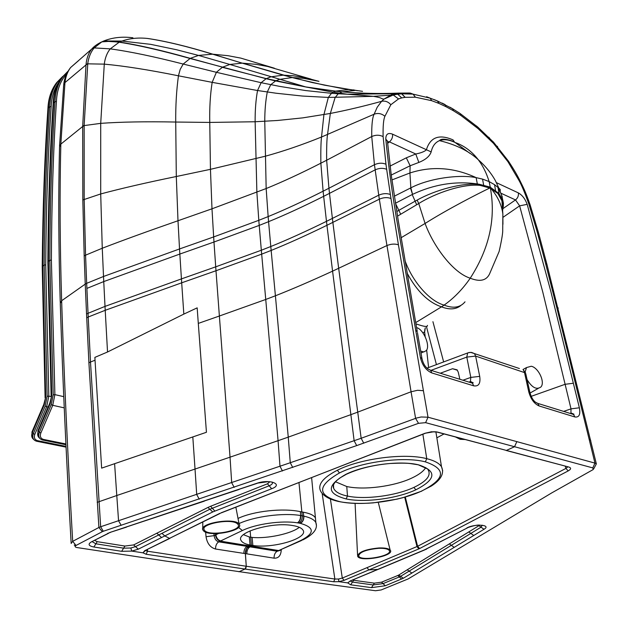 <?xml version="1.0" encoding="UTF-8"?>
<svg xmlns="http://www.w3.org/2000/svg" width="628" height="628" viewBox="0 0 628 628"><rect width="100%" height="100%" fill="white"/><g stroke="black" fill="none" stroke-linecap="round" stroke-linejoin="round"><path stroke-width="0.94" d="M71.16 543.463L72.683 541.344L76.027 545.465C74.567 546.352 74.842 547.043 76.844 547.53L164.442 560.867L307.579 581.512L375.528 590.736L381.172 589.943L408.129 578.945L551.816 492.854L593.256 469.516L592.808 467.907L514.552 446.728L506.404 450.425L437.174 432.127M86.892 288.401L86.672 283.322L85.235 284.115L86.538 313.921L105.009 306.393L103.746 281.579L86.892 288.401L88.21 317.014L105.214 310.295L107.529 351.994L94.883 357.379L95.04 360.229L90.495 362.003L100.653 526.751L290.277 462.734L361.155 438.273L416.442 418.052L421.145 416.984L428.013 417.204L594.952 463.111L596.357 463.872L593.766 468.763M469.862 153.311L455.127 142.517C464.178 145.688 471.903 151.442 478.308 159.771C482.956 165.925 486.559 173.187 489.118 181.571L494.55 184.679L498.844 188.117L495.492 180.888C495.932 181.743 490.515 170.455 478.316 159.763C468.857 151.003 455.92 144.621 439.498 140.641C443.855 139.008 449.067 139.636 455.127 142.517M501.482 193.463L515.51 199.924L519.639 205.851L527.175 204.343L550.725 290.976L579.369 407.784L571.017 408.867L565.114 384.297L531.147 396.354M569.47 413.2L573.576 414.472L574.848 416.961C579.126 417.589 580.633 414.527 579.369 407.784M574.848 416.961L539.114 405.963L537.858 403.419L573.576 414.472L573.961 414.19L570.923 412.926L571.017 408.867L563.622 411.387M530.111 393.387L529.946 392.602C531.68 398.678 534.318 402.281 537.858 403.419L535.111 402.014M525.777 373.746L529.946 392.602L528.776 391.888C530.809 399.102 534.247 403.788 539.114 405.963M333.68 581.756L334.865 579.047L338.555 579.024L342.291 578.082L344.073 580.343L338.837 581.661L333.68 581.756L244.991 569.054L238.938 571.794M506.231 450.496L568.866 467.051C571.378 467.915 571.15 469.202 568.207 470.914L419.653 548.527L418.821 548.911L416.984 546.548L342.291 578.082L330.399 498.977M419.653 548.527L417.589 546.297L416.984 546.548L404.691 497.195M568.207 470.914L565.914 468.41L417.589 546.297L405.296 497.023M567.539 467.075L565.914 468.41L565.286 466.204M500.202 192.105L500.233 189.436L498.844 188.117L499.119 189.138L498.028 187.788L499.111 193.926L502.659 199.767L503.405 203.291L503.287 206.863M573.388 383.237L565.114 384.297L542.765 292.012L519.639 205.851L503.146 217.225M432.92 321.685L443.651 361.924M281.258 549.845C280.936 555.599 278.542 558.378 274.083 558.166L246.851 553.865C246.82 550.505 247.887 548.173 250.038 546.862L251.475 546.187L249.991 545.952L251.412 545.285L250.69 537.23L252.111 537.411C267.002 538.942 291.502 533.721 299.305 527.316M145.225 550.693L142.988 552.828L131.762 551.101L138.309 549.17L164.787 535.927L169.513 538.369L144.668 550.709L142.988 552.828L146.143 554.265L244.983 569.054L246.27 566.252L245.383 553.629L246.686 548.354L249.991 545.952L248.539 546.619L249.991 545.952L248.5 545.708L247.063 546.384L218.772 541.838C216.181 541.108 214.635 539.036 214.124 535.629L206.039 536.736C207.154 543.495 210.325 547.592 215.545 549.021C215.537 545.591 216.613 543.196 218.772 541.838L220.287 541.116L248.5 545.708L249.968 545.025C245.069 544.021 242.086 542.482 241.026 540.402C235.736 532.575 271.375 521.923 291.926 525.408L294.893 525.942C299.171 526.916 301.872 528.305 302.979 530.118C308.835 538.086 273.808 548.691 252.935 545.504L251.475 546.187L278.706 550.56L277.191 551.251L248.57 546.619L246.686 548.354L248.539 546.619L247.063 546.384C244.928 547.702 243.876 550.042 243.899 553.401L215.545 549.021M502.078 201.933L502.165 201.478M502.298 196.949L499.119 189.138M502.738 209.414C503.64 202.915 502.007 197.325 497.855 192.663L490.287 187.27L489.118 181.571L482.54 179.098L476.126 177.638C454.013 167.401 431.946 165.847 409.927 172.983L410.139 165.761L418.852 162.424L415.752 153.993C420.689 153.051 424.214 151.701 426.334 149.935C430.196 137.187 439.113 133.843 453.078 139.911L454.601 142.266M279.515 550.583L277.191 551.251C275.04 552.546 274.004 554.854 274.083 558.166M502.69 209.846L501.96 200.827L497.871 193.526L490.413 188.29C495.971 218.725 489.243 248.696 470.239 278.204C479.831 282.027 486.245 280.653 489.487 274.075L499.134 251.475C501.725 239.982 502.918 232.752 502.714 229.793L502.855 214.007L502.934 224.29M422.966 332.95L424.622 331.82L424.834 329.457M490.923 187.584L491.025 188.596C497.745 196.493 501.694 204.964 502.855 214.007L501.96 200.827C502.8 202.585 503.036 205.458 502.667 209.446M415.917 323.844C424.096 326.717 427.919 327.227 427.393 325.375M249.968 545.025L252.935 545.504M489.636 186.987L489.785 188.015L490.413 188.29L490.287 187.27L489.636 186.987L479.949 184.428C462.585 182.332 434.945 190.127 417.141 200.081L418.743 203.519C435.793 192.898 462.946 183.58 480.122 185.378L489.785 188.015C477.688 193.824 447.795 209.1 425.085 223.458C433.155 245.666 452.67 272.717 470.239 278.204C462.577 289.28 453.863 298.245 444.098 305.106L441.508 306.849C449.334 309.871 455.692 309.502 460.591 305.726M315.719 521.091L315.429 517.951C313.976 515.313 309.934 513.398 303.308 512.205L303.693 516.098L302.241 515.808C302.351 519.254 301.252 521.68 298.959 523.085L300.223 523.336C302.625 521.954 303.779 519.537 303.693 516.098L303.897 516.145C303.983 519.584 302.822 521.994 300.404 523.375L300.223 523.336M316.331 525.063L315.86 522.606C314.416 519.788 310.428 517.629 303.897 516.145M252.849 545.496L252.111 537.411M425.721 467.609C423.515 471.283 418.876 474.768 411.803 478.065C394.164 486.425 363.934 490.374 346.774 486.527L335.478 481.762M107.529 351.994L183.831 314.102L181.688 282.812L215.993 270.739L215.71 266.837L181.429 278.903L181.688 282.812L105.214 310.295L105.009 306.393L181.429 278.903L179.836 254.057L103.746 281.579L102.262 248.241L85.565 255.172L84.176 199.162L84.152 125.372L87.779 63.444C88.681 57.101 90.825 51.928 94.192 47.909L101.799 41.872L103.801 40.969C112.593 37.484 122.295 36.416 132.908 37.782M95.04 360.229L101.642 468.135L206.439 432.276L198.299 323.404L219.376 316.017L215.993 270.739L261.672 254.144L261.327 250.234L215.71 266.837L213.983 242.023L179.836 254.057L179.529 248.955L103.494 276.485L86.672 283.322L85.565 255.172L84.183 255.957L85.235 284.115L61.638 300.741C63.923 373.095 67.604 453.29 72.683 541.344L98.902 527.481L88.909 362.803L86.538 313.921M434.812 99.891L437.771 101.124L438.917 103.416L431.64 100.676L415.438 97.207L405.052 97.332L401.614 93.8L398.592 93.132L394.949 93.721L391.118 94.867L383.912 99.153L381.581 101.336L377.216 107.231L374.123 114.21C372.38 117.546 371.588 124.996 371.737 136.543L374.445 164.709L379.32 199.186L411.065 391.778L417.526 390.294L423.405 390.702L428.013 417.204L425.611 422.66L514.552 446.728L516.82 441.625M102.293 531.688L103.267 531.28L100.653 526.751L98.902 527.481L102.293 531.688L76.027 545.465M103.267 531.28L356.688 445.605L418.507 423.319L425.611 422.66M192.812 436.931L195.025 469.061L230.036 457.168L219.376 316.017L265.746 299.462L261.672 254.144L271.155 250.439L270.794 246.521L261.327 250.234L259.215 225.405L213.983 242.023L213.653 236.937L179.529 248.955L177.991 220.75C148.514 230.978 123.276 240.139 102.262 248.241L100.708 193.95L100.716 123.355L104.279 64.135L87.724 63.836L86.036 64.511C86.578 58.585 88.312 53.639 91.241 49.675L91.924 48.882C91.829 49.008 94.459 45.326 101.799 41.872L110.167 41.291L119.069 42.202C138.136 45.114 161.788 50.538 190.017 58.467L266.123 78.72L270.66 76.883L283.165 75.148L293.111 75.745L304.98 77.644L318.953 81.342L303.56 78.327L292.256 77.55L296.29 78.61L324.433 85.157L355.165 90.432L342.268 91.798C360.111 93.431 378.927 93.87 398.717 93.117L398.592 93.132C378.802 93.894 359.977 93.47 342.134 91.845L335.564 91.131L348.587 89.498L354.985 90.416M418.852 162.424C425.611 159.732 429.709 156.231 431.161 151.913L392.555 134.172C392.869 137.179 391.833 139.746 389.454 141.889L387.555 141.598M431.161 151.913C432.433 146.167 435.212 142.407 439.498 140.641C440.989 138.435 445.754 138.725 453.785 141.528M387.523 142.25L387.429 141.002L385.796 139.149C388.677 168.037 392.893 198.275 398.442 229.864L420.391 357.505L421.961 358.517L422.126 359.546M427.605 368.785L430.596 370.23L431.781 372.93C426.059 370.41 422.259 365.268 420.391 357.505M431.781 372.93L473.669 385.828L472.46 383.182L468.339 381.91M417.439 332.573L421.961 358.517C423.413 364.79 426.294 368.691 430.596 370.23L472.46 383.182L473.198 382.782L470.435 381.486L470.812 377.404L479.714 376.376C480.695 383.504 478.677 386.652 473.669 385.828M87.779 63.444L64.967 82.598C65.665 76.64 67.549 71.623 70.611 67.534L78.343 60.838M146.143 554.265L147.509 551.219L145.547 550.575M435.463 431.726L437.355 432.048L431.483 431.766L425.015 433.265L221.174 512.919M220.93 512.88L425.227 433.328M425.015 433.265L434.317 431.664M459.861 379.288L458.267 372.223L457.098 369.829L452.56 368.722L457.427 370.261M391.252 175.055L410.139 165.761L406.324 157.809L415.752 153.993L389.454 141.889L387.609 143.333M394.408 196.156L410.838 187.858C429.693 177.991 460.096 174.27 476.126 177.638L477.327 183.926C455.441 180.88 433.846 184.357 412.541 194.366L410.838 187.858L409.927 172.983L391.966 179.922M213.928 533.557L214.124 535.629L215.428 534.993C216.04 538.337 217.657 540.386 220.287 541.116L242.4 530.527C255.706 523.925 281.925 520.274 297.436 522.834L298.959 523.085M417.141 200.081L415.139 201.172L412.188 194.539L395.609 203.158L395.397 202.546M215.773 533.58L215.428 534.993M401.096 237.737L425.085 223.458L418.743 203.519L416.662 204.759L415.139 201.172L398.851 210.341L395.569 203.629M396.81 211.534L398.851 210.341L400.664 214.258L416.662 204.759M397.548 216.142L400.664 214.258M415.705 322.611L441.508 306.849C428.288 302.382 416.835 291.156 407.156 273.172M238.02 518.438C253.594 511.043 283 507.856 300.341 511.647L300.734 515.549L302.241 515.808L298.967 482.571M239.009 523.595C254.568 516.381 283.361 512.613 300.506 515.51L300.734 515.549C300.851 518.995 299.815 521.436 297.633 522.865M243.421 534.687L249.34 536.948L250.046 545.041M440.283 373.228L452.56 368.722M469.587 352.41L467.632 352.999L466.792 357.096L470.812 377.404L462.922 380.23M416.576 327.596C423.492 329.229 430.565 345.887 426.294 350.581L423.884 351.923L420.666 351.091M203.951 531.296C211.244 537.254 244.834 530.385 239.095 524.082C235.17 517.401 199.626 522.951 202.711 529.757L203.951 531.296M205.097 531.037L203.951 529.608C201.18 523.681 231.363 518.281 237.243 523.658L237.902 524.302C243.248 530.189 211.887 536.602 205.097 531.037M378.959 547.954C384.823 547.765 388.544 548.456 390.129 550.026C395.773 555.78 359.483 562.61 357.607 556.165C358.423 552.036 365.535 549.296 378.959 547.954M378.621 548.322C384.093 548.15 387.57 548.793 389.054 550.261C394.313 555.623 360.456 561.997 358.706 555.984C359.467 552.13 366.108 549.579 378.621 548.322M538.196 388.442L530.126 393.002M525.149 371.917L526.5 367.568L531.288 366.25C538.494 367.647 545.355 382.358 540.912 386.981C536.571 390.067 531.955 387.602 527.065 379.587M62.753 76.396L57.917 81.546C52.901 88.195 50.169 96.586 49.722 106.721C46.448 154.771 44.596 207.554 44.164 265.071L47.155 396.323L48.811 396.119L45.726 264.898L44.164 265.071L42.79 266.091C43.254 208.598 45.145 155.838 48.442 107.812L49.722 106.721L51.166 106.619C51.559 97.324 53.922 89.49 58.247 83.116M42.225 266.845C42.712 209.516 44.604 156.874 47.909 108.927L48.442 107.812C48.898 97.678 51.637 89.286 56.653 82.629L62.486 76.663M42.225 267.183L42.79 266.091L45.703 397.179L43.756 404.526L44.086 405.139L45.703 397.179M63.75 396.661L54.887 394.627L51.386 260.133L49.816 260.306L48.427 261.327C48.756 203.708 50.507 150.846 53.686 102.741L54.974 101.65L56.426 101.548C56.92 90.11 60.28 80.973 66.529 74.151M47.861 262.096C48.199 204.634 49.957 151.898 53.145 103.887L53.686 102.741C54.11 92.599 56.826 84.215 61.819 77.574L67.643 71.6M47.861 262.441L48.427 261.327L51.755 395.695L49.8 403.082L50.138 403.694L51.755 395.695M449.946 107.215L452.56 108.73L453.283 110.669L460.756 115.356L478.01 128.544L493.522 143.388L507.997 161.773L518.83 180.142C521.515 184.805 524.851 192.741 528.831 203.951L537.011 231.261L538.314 232.148L538.612 233.2M537.011 231.261L538.329 236.112L539.656 237.031L539.947 238.098M528.831 203.951L530.048 204.634L530.354 205.584M538.329 236.112L544.649 259.914L545.991 260.848L546.274 261.907M338.555 579.024L338.837 581.661L347.7 582.894L350.581 580.79L424.489 549.861L468.284 527.434C473.363 525.722 477.037 524.937 479.297 525.094M466.832 527.96C474.996 523.469 491.928 524.835 483.968 529.286L403.341 578.247L385.286 585.751L371.501 587.643L350.714 584.817L347.7 582.894L350.236 580.939M378.15 569.376L368.84 569.926L344.073 580.343M418.821 548.911L368.84 569.926L367.05 567.634M568.866 467.051L437.355 432.048M518.83 180.142L519.819 180.385M544.649 259.914L545.622 263.65L546.972 264.576L547.247 265.636M592.808 467.907L594.952 463.111L589.15 439.286L590.555 440.063L590.767 440.95M545.622 263.65L556.541 306.605L557.923 307.555L558.182 308.599M556.541 306.605L589.15 439.286M507.997 161.773L508.382 161.035M497.423 147.753L497.651 146.819L497.086 146.159M493.522 143.388L493.616 142.289L492.815 141.441M489.659 139.385L489.675 138.199L488.725 137.257M489.526 139.259L489.534 138.066L488.584 137.116M478.167 128.677L477.971 127.256L476.597 126.079M478.01 128.544L477.822 127.123L476.44 125.945M460.756 115.356L460.222 113.59L458.04 112.145M453.471 110.779L452.757 108.848L460.222 113.59L477.971 127.256L493.616 142.289L508.515 161.231C513.382 168.61 517.087 174.882 519.654 180.063C522.527 186.076 524.804 189.523 530.048 204.634L538.314 232.148L546.972 264.576L596.357 463.864M453.283 110.669L446.068 106.729L445.142 104.633L442.065 103.086M496.41 182.654L518.336 192.89C518.759 195.693 517.81 198.04 515.51 199.924L503.052 208.551M518.336 192.89C522.229 195.073 525.173 198.888 527.175 204.343M244.983 569.054L245.477 568.685M245.846 568.159L246.262 566.252L334.865 579.047L322.148 493.412M350.714 584.817L352.449 582.085L350.283 580.994M371.501 587.643L374.359 583.161L381.565 582.172L383.049 583.608L373.22 584.958L352.449 582.085L353.611 580.272L374.359 583.161M385.286 585.751L383.049 583.608L399.369 576.936L397.869 575.484L398.772 575.036L400.601 576.323L399.369 576.936L401.606 579.102M403.341 578.247L400.601 576.323L481.048 527.167L482.273 525.204M411.842 573.034L407.234 569.792L479.91 525.087M454.107 547.294L449.342 543.879M473.7 535.464L468.873 531.979M483.968 529.286L479.101 525.762M426.192 549.068L467.287 527.952M424.489 549.861L425.643 549.508M244.975 569.054L246.262 566.252L245.422 553.629L246.851 553.865M248.609 546.627C246.459 547.946 245.391 550.277 245.422 553.629L245.352 553.621C245.32 550.269 246.372 547.93 248.5 546.611M373.77 571.087L377.263 569.761M350.581 580.79L374.053 571.103M352.677 580.044L353.611 580.272M381.565 582.172L397.869 575.484M398.772 575.036L407.234 569.792M465.01 439.529L460.136 439.294L455.583 437.025M497.871 193.534L497.855 192.663L499.111 193.926M495.72 191.564L494.55 184.679M426.412 326.45L436.429 364.617M280.504 550.261L278.706 550.56L300.804 540.488C314.879 533.211 314.746 527.512 300.404 523.375M424.889 330.917L424.96 328.923M301.487 540.527L279.138 550.364M404.997 260.628C412.463 281.564 429.489 301.157 444.098 305.106C453.267 308.701 460.245 307.61 465.018 301.833M442.709 470.749L441.492 466.737C439.239 463.268 434.325 460.575 426.757 458.668L422.872 434.246M300.341 511.647L303.308 512.205M311.621 477.641L315.868 522.606C318.051 528.533 313.819 534.247 303.151 539.766L300.804 540.488M435.926 432.072L441.492 466.737C444.483 473.3 441.107 479.729 431.373 486.025L421.553 491.088C445.456 478.889 446.712 469.14 425.337 461.847L426.757 458.668C404.636 452.78 360.653 458.44 337.369 470.231L339.465 472.963C361.846 461.674 404.063 456.242 425.337 461.847M250.125 530.848L250.69 537.23L249.34 536.948M337.369 470.231C322.714 477.767 317.211 484.871 320.861 491.551C323.679 496.23 329.653 499.558 338.775 501.529L340.141 501.733C361.759 506.301 399.306 501.364 421.553 491.088M417.157 464.618L418.782 464.908C437.143 471.055 436.162 479.36 415.838 489.824C396.872 498.648 364.523 502.887 346.114 498.93L347.48 496.065L346.774 486.527M415.838 489.824L413.899 487.399C395.86 495.837 364.994 499.88 347.48 496.065C339.803 494.448 335.195 491.842 333.649 488.254C332.275 485.358 334.449 481.872 340.18 477.798L346.169 474.391M418.648 464.963L427.558 468.935C431.836 474.846 427.283 481.001 413.899 487.399M84.183 255.957L82.825 199.955L100.708 193.95C121.204 188.455 146.403 182.646 176.303 176.515L177.991 220.75L211.989 208.81L213.653 236.937L258.799 220.318L256.876 192.262L255.133 121.754C255.046 110.222 255.847 99.813 257.543 90.518L261.115 82.7L266.123 78.72L275.574 80.933L279.193 79.442L292.256 77.55L242.526 63.161L256.02 64.339L267.442 66.435L310.986 79.104M234.173 487.383L231.685 482.697L230.036 457.168L278.071 440.683L265.746 299.462L275.409 295.788L271.155 250.439C287.844 243.688 306.44 235.304 326.945 225.295L326.481 221.346C306.009 231.387 287.451 239.778 270.794 246.521L268.58 221.676L259.215 225.405L258.799 220.318L268.148 216.589L266.162 188.541L264.765 121.306C264.765 110.457 265.605 100.684 267.285 92.002L270.754 84.67L275.574 80.933L307.649 87.347L335.564 91.131L305.71 86.923L333.115 92.222L335.415 91.186L342.134 91.845L338.272 93.768L347.315 94.224L394.949 93.721L397.72 94.192L393.207 94.985L373.401 96.343C383.433 98.07 379.375 98.219 383.912 99.153L393.207 94.985L398.529 98.934L390.836 104.727C388.206 101.705 385.121 100.574 381.581 101.336C363.337 106.336 346.256 110.371 330.336 113.448L335.109 97.536L338.272 93.768L331.49 93.305L333.115 92.222L347.315 94.224L373.393 96.343L328.334 97.434L331.49 93.305L305.64 90.558L279.578 86.366L261.115 82.7L216.385 72.299L222.328 67.306L266.311 78.626L305.71 86.923L229.832 64.456L242.259 63.153L283.165 75.148L312.171 82.535L340.415 88.187L362.552 91.335M82.825 199.955L82.684 126.479L84.152 125.584L100.716 123.355C120.78 121.918 145.782 121.479 175.722 122.036L176.303 176.515L210.451 169.325L211.989 208.81L266.162 188.541C282.671 181.822 300.898 173.375 320.853 163.194C320.704 150.484 320.924 141.755 321.528 137.014L323.915 114.634L328.334 97.434L302.39 96.045L276.179 93.234L257.543 90.518L212.162 82.354L216.385 72.299L183.195 64.048L190.268 58.349L222.548 67.188L229.832 64.456L198.534 55.421L212.602 54.196L242.259 63.153L212.908 54.212L228.035 55.696L240.799 58.106L274.389 68.209M282.451 470.992L279.986 466.251L278.071 440.683L288.252 437.135L275.409 295.788C292.585 289.006 311.645 280.787 332.573 271.139L326.945 225.295L332.864 222.359L332.393 218.411L326.481 221.346L323.656 196.328C303.418 206.494 285.057 214.949 268.58 221.676L268.148 216.589C284.602 209.854 302.924 201.392 323.114 191.202L320.853 163.194L326.654 160.234C326.536 147.556 326.827 139.008 327.526 134.588L330.336 113.448L302.782 117.868L277.576 120.474L255.133 121.754L209.76 122.429C209.462 107.773 210.262 94.412 212.162 82.354L178.446 75.807L180.197 69.378L183.195 64.048C154.096 56.591 129.784 51.527 110.261 48.866L119.391 42.06C138.443 44.98 162.071 50.405 190.268 58.349L198.534 55.421L176.523 49.738L150.594 44.329L121.95 41.063C129.776 38.347 138.278 37.476 147.439 38.449C165.706 41.189 187.427 46.441 212.602 54.196L212.908 54.212C187.772 46.464 166.075 41.22 147.816 38.489L147.439 38.449M63.734 84.544C64.378 78.272 66.67 72.597 70.611 67.534L91.924 48.882L94.192 47.909L110.261 48.866C107.074 52.744 105.08 57.839 104.279 64.135C124.085 65.94 148.805 69.834 178.446 75.807C176.484 90.126 175.573 105.528 175.722 122.036L209.76 122.429L210.451 169.325L265.181 156.254C282.977 151.395 301.762 144.982 321.528 137.014L374.123 114.21C378.009 112.804 381.604 113.495 384.917 116.282C383.496 119.328 382.899 126.11 383.119 136.621C379.548 134.8 375.748 134.769 371.737 136.543L326.654 160.234L328.939 188.243L374.445 164.709C378.519 162.88 382.358 162.731 385.961 164.246L386.66 169.317C383.056 167.857 379.21 168.045 375.128 169.874L329.488 193.361L328.939 188.243L323.114 191.202L323.656 196.328L329.488 193.361L332.393 218.411L378.731 195.19C382.868 193.377 386.746 193.149 390.365 194.531L390.977 198.511C387.35 197.145 383.465 197.373 379.32 199.186L332.864 222.359L338.665 268.274L386.613 245.697C390.844 243.907 394.776 243.617 398.427 244.818L423.405 390.702M198.299 323.404L197.168 307.853L183.831 314.102M82.684 126.479L60.838 144.118L64.967 82.598L63.663 85.196L59.55 146.073M71.121 542.788C66.128 455.245 62.51 375.442 60.272 303.387L61.638 300.741C59.895 244.268 59.629 192.066 60.838 144.118L59.534 146.936C58.318 194.625 58.553 246.49 60.249 302.539M88.909 362.796L90.495 362.003L88.21 317.014L86.719 317.807M114.602 463.645L116.784 495.516L97.183 502.337M121.165 525.33L118.559 520.769L116.784 495.516L195.025 469.061L196.713 494.526L199.241 499.182M383.119 136.621L385.961 164.246M386.66 169.317L390.365 194.531M292.742 467.483L290.277 462.734L288.252 437.135L350.879 414.645L332.573 271.139L338.665 268.274L357.74 412.133L411.065 391.778L415.595 418.35L418.507 423.319M84.152 125.372L82.692 126.267L86.005 64.857M256.844 483.293L110.065 532.403L91.327 541.925C87.684 544.217 88.54 545.913 93.894 547.012L121.651 551.321L131.762 551.101L130.828 548.009L135.499 546.627L209.87 509.245L269.161 485.782L271.665 488.749C283.982 484.251 269.522 478.772 256.844 483.293L258.116 483.026M161.953 533.329L164.787 535.927L212.759 511.946L271.665 488.749M219.941 513.312L169.513 538.369L220.326 513.327M390.977 198.511L398.427 244.818M390.836 104.727L384.917 116.282M405.052 97.332L401.739 97.905L397.72 94.192L401.739 93.792L398.717 93.117L409.48 93.03L412.926 94.122L401.739 93.792L405.17 97.324M401.739 97.905L398.529 98.934M415.304 97.199L413.075 94.137L410.202 93.054M415.438 97.207L413.075 94.137L430.211 98.18L426.585 96.736M431.64 100.676L430.211 98.18L437.575 101.037L433.995 99.538M438.729 103.337L437.575 101.037L452.757 108.848M438.917 103.416L446.068 106.729M392.555 134.172C388.049 132.461 385.796 134.117 385.796 139.149M387.445 141.245L391.228 174.89L398.223 220.334L417.259 331.545L415.697 330.493M356.688 445.605L354.121 440.707L350.879 414.645L357.74 412.133L361.155 438.273L363.738 443.187M243.899 553.401L245.352 553.621L246.255 566.252L147.509 551.219L147.478 549.516M121.651 551.321L123.614 548.165L130.828 548.009M93.894 547.012L97.214 541.658L94.757 540.504M161.561 537.544L156.835 533.219L133.623 544.931L124.925 546.054L123.614 548.165L95.888 543.801L92.449 541.831M91.327 541.925L108.377 533.408M107.678 533.392L110.316 532.473M110.065 532.403L126.487 527.128M126.204 527.057L204.328 501.152M204.061 501.073L239.15 489.44M238.883 489.353L257.103 483.372M271.963 481.974C273.125 483.222 272.191 484.494 269.161 485.782L267.489 483.796L269.914 481.7M214.792 511.051L210.616 506.254L267.489 483.796M212.759 511.946L207.939 507.448L210.616 506.254M390.004 166.13L406.324 157.809M103.471 41.11L119.391 42.06L121.95 41.063L103.801 40.969M144.668 550.709L169.905 538.377M138.309 549.17L133.623 544.931M124.925 546.054L97.214 541.658M156.835 533.219L207.939 507.448M480.122 185.378L479.949 184.428L477.327 183.926M483.843 186.1L482.54 179.098M205.631 532.175L206.039 536.736M353.313 89.859L357.363 90.73M410.484 188.039L412.541 194.366M218.52 533.494L215.859 534.781C216.472 538.133 218.089 540.174 220.718 540.912M238.538 527.442L242.4 530.527M300.506 515.51C300.624 518.964 299.603 521.405 297.436 522.834M340.141 501.733C317.014 495.618 316.787 486.025 339.465 472.963M418.782 464.908C400.617 460.206 364.907 464.799 345.816 474.36C326.395 485.452 326.489 493.647 346.114 498.93M345.816 474.36L346.876 474.038M333.272 486.033L333.649 488.254L333.507 484.965M528.776 391.888L524.435 372.216L523.273 369.806L525.605 372.954L475.624 356.092L466.792 357.096L430.996 370.355M519.395 368.518L474.485 353.611L475.624 356.092L479.714 376.376M426.907 368.165L468.574 352.63L471.628 352.434L474.485 353.611L470.553 352.347M45.726 264.898C46.119 207.413 47.932 154.653 51.166 106.619M47.155 396.323L45.192 406.057L46.668 406.74L48.811 396.119L51.135 396.645M45.192 406.057L33.331 433.665L34.807 434.348L46.668 406.74L48.097 407.054M33.629 439.38C31.643 437.771 31.196 435.518 32.287 432.629L33.331 433.665C32.044 437.606 33.111 440.126 36.55 441.225L37.492 440.652C34.626 439.726 33.731 437.63 34.807 434.348M66.019 446.39L37.492 440.652M36.934 441.303L66.058 447.144M31.989 431.931L32.287 432.629L44.086 405.139M51.386 260.133C51.637 202.506 53.317 149.645 56.426 101.548M65.901 443.965L43.489 439.427C40.616 438.501 39.721 436.389 40.812 433.085L52.744 405.311L64.237 407.87M42.924 440.087L65.94 444.734M68.028 71.239L63.09 76.475C58.098 83.116 55.397 91.507 54.974 101.65C51.826 149.762 50.107 202.648 49.816 260.306L53.223 394.831L51.253 404.62L39.321 432.402C38.018 436.358 39.093 438.894 42.539 440.008L43.489 439.427M53.223 394.831L54.887 394.627L52.744 405.311L51.253 404.62M39.627 438.179C37.617 436.554 37.162 434.278 38.261 431.358L40.812 433.085M37.955 430.651L38.261 431.358L50.138 403.694M425.627 549.524L426.648 549.053M378.135 569.4L424.771 549.885M350.817 580.806L350.259 580.931M502.706 210.215L503.405 203.291C500.783 189.342 499.386 192.089 499.621 190.841L499.166 189.193M425.305 327.84L424.622 331.82L425.164 336.663M426.655 350.039L428.602 367.529M421.812 491.112L402.972 497.666L396.99 499.15L373.205 502.879C360.849 503.829 349.788 503.46 340.015 501.78M417.157 464.626L410.657 463.613C407.18 463.056 400.366 463.017 390.239 463.48C373.487 464.979 359.035 468.504 346.884 474.046L346.86 474.054M74.237 544.986L75.289 546.007M258.108 483.034L268.635 481.621M469.681 381.753L470.435 381.486M423.39 351.939L421.011 353.054M202.813 522.025L202.726 528.603M235.861 507.189L239.095 524.082M203.959 528.525L203.951 529.608M355.087 503.405L357.56 555.199M378.276 502.361L390.129 550.026M358.666 555.081L358.706 555.984M526.5 367.568L522.998 369.515M444.02 433.948L436.853 437.826M62.651 76.522L56.653 82.629C51.261 89.678 48.348 98.345 47.924 108.636M43.756 404.526L31.965 431.986L32.075 437.41M45.106 397.869L42.233 267.23M67.981 71.309L61.819 77.574C56.442 84.615 53.553 93.282 53.16 103.581M49.8 403.082L37.931 430.706L38.049 436.193M51.143 396.394L47.869 262.488"/></g></svg>
